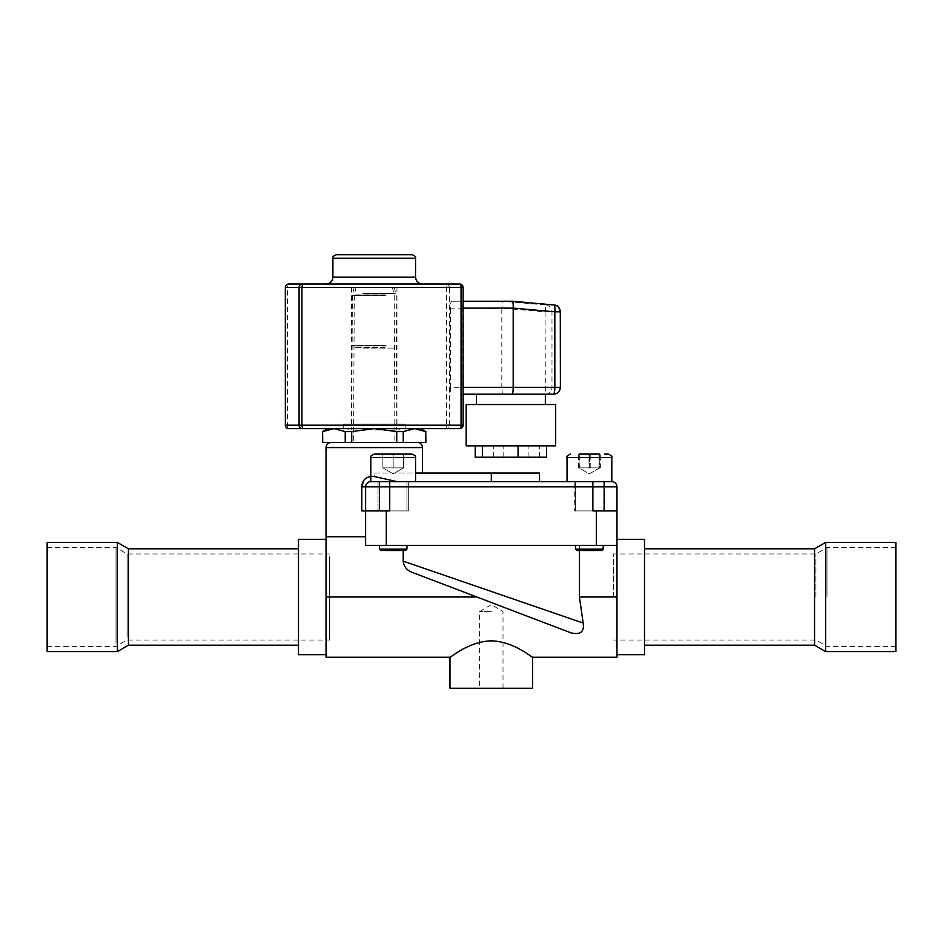 <?xml version="1.0" encoding="UTF-8"?>
<svg xmlns="http://www.w3.org/2000/svg" width="943" height="943" viewBox="0 0 943 943"><rect width="100%" height="100%" fill="white"/><g stroke="black" fill="none" stroke-linecap="round" stroke-linejoin="round"><path stroke-width="0.71" stroke-dasharray="4.71 3.54" d="M393.172 545.349L379.404 545.349L393.172 545.349M379.404 549.144L380.772 550.512L405.561 550.512L406.94 549.144L379.404 549.144L406.94 549.144L379.404 549.144L379.404 545.349M567.038 481.661L567.038 457.555L611.807 457.555L567.038 457.555L611.807 457.555L611.807 481.661L370.788 481.661L393.172 481.661L370.788 481.661L370.788 457.555L415.557 457.555C414.578 456.495 417.537 456.436 412.103 454.113L393.172 454.113L403.498 454.113L403.498 467.881L403.498 454.113L403.498 467.881L393.172 473.846L382.846 467.881L388.009 467.881L382.846 467.881L388.009 467.881L382.846 467.881L393.172 473.846L403.498 467.881L398.335 467.881L403.498 467.881L398.335 467.881L403.498 467.881L403.498 454.113L393.172 454.113L393.172 467.881L393.172 454.113L393.172 467.881L403.498 467.881L388.009 467.881L403.498 467.881L393.172 467.881L393.172 454.113L412.103 454.113L374.23 454.113L403.498 454.113L382.846 454.113L393.172 454.113L382.846 454.113L382.846 467.881L398.335 467.881L382.846 467.881L388.009 467.881L382.846 467.881L382.846 454.113M370.788 481.661L491.303 481.661L370.788 481.661A5.163 5.163 0 0 0 365.625 486.824C365.943 483.665 367.664 481.944 370.788 481.661L393.172 481.661L370.788 481.661L371.129 476.498L370.788 481.661C367.664 481.932 365.943 483.653 365.625 486.824L365.625 510.917L361.794 510.917L365.625 510.917L365.625 486.824L616.97 486.824L616.97 510.917L592.864 510.917L616.97 510.917L592.864 510.917L592.864 481.661M491.303 481.661L539.502 481.661L491.303 481.661L491.303 473.044L415.557 473.044M589.422 545.349L575.654 545.349L589.422 545.349M589.422 549.144L575.654 549.144L589.422 549.144M575.654 549.144L577.033 550.512L601.823 550.512L577.033 550.512L601.823 550.512L603.19 549.144L575.654 549.144L575.654 545.349L603.19 545.349L575.654 545.349M598.994 467.881L598.994 454.113L600.373 454.113L600.373 467.881L589.422 467.881L599.748 467.881L594.585 467.881L599.748 467.881L599.748 454.113L579.096 454.113L599.748 454.113L579.096 454.113L579.096 467.881L594.585 467.881L579.096 467.881L584.259 467.881L579.096 467.881L579.096 454.113M589.422 467.881L584.259 467.881L589.422 467.881L589.422 454.113L589.422 467.881M600.373 467.881L578.472 467.881L583.257 467.881L579.096 467.881L589.422 473.846L599.748 467.881L599.748 454.113M322.589 442.408L425.882 442.408M331.193 442.408L417.277 442.408L331.193 442.408M425.882 431.611L425.741 442.408M345.232 442.408L345.232 431.611L333.987 428.629L374.23 428.629L396.744 431.611L396.744 442.408M351.727 442.408L351.727 431.611L374.23 428.629L327.751 428.629L333.987 428.629L322.73 431.611L322.73 442.408M425.741 431.611L414.484 428.629L374.23 428.629L420.719 428.629L414.484 428.629L403.239 431.611L403.239 442.408M403.239 431.611L396.744 431.611M351.727 431.611L345.232 431.611M555.675 404.535L466.16 404.535M466.16 445.85L555.675 445.85M493.837 457.214L528.127 457.214L493.837 457.214M527.997 445.85L493.708 445.85L527.997 445.85M476.745 404.535L545.349 404.535L476.745 404.535M545.089 394.209L476.486 394.209L545.089 394.209M560.401 387.314L501.806 387.314L501.806 308.125L545.078 311.874L545.349 394.209L461.092 394.209A6.884 0.849 -90 0 0 461.94 387.314L463.131 387.314M545.325 394.209A6.884 6.66 -90 0 0 551.985 387.314L551.985 311.874L560.401 311.909M411.82 254.763L336.356 254.763M326.396 284.032L422.44 284.032L326.396 284.032M463.131 394.209L461.092 394.209M502.654 301.241L451.391 301.241A6.884 0.849 -90 0 0 450.554 308.125L501.806 308.125L502.643 301.241L512.379 301.241M463.131 308.125L461.94 308.125L461.94 387.314M461.94 308.125A6.884 0.849 -90 0 0 461.092 301.241L463.131 301.241M451.391 301.241L461.092 301.241M502.348 394.209L501.806 387.314L450.554 387.314L450.554 308.125M450.554 387.314A6.884 0.849 -90 0 0 451.391 394.209M302.503 428.629L459.689 428.629M459.689 284.032L288.782 284.032A3.442 1.379 -90 0 0 287.415 287.474L446.534 287.474L445.968 284.032A3.442 3.418 90 0 1 449.387 287.474L463.107 287.474M463.107 425.187L449.387 425.187A3.442 3.418 90 0 1 445.968 428.629L446.534 425.187L287.415 425.187A3.442 1.379 -90 0 0 288.782 428.629M553.989 304.954A6.884 6.884 113.7 0 1 554.024 304.954L545.914 305.013A6.884 6.66 -87.4 0 1 551.985 311.874L545.078 311.874L545.914 305.013L502.643 301.241M475.225 457.214L546.61 457.214M546.61 445.85L475.225 445.85L546.61 445.85M503.786 457.214L503.786 445.85M539.467 457.214L539.467 445.85M644.505 654.666L644.505 539.325M814.575 548.791L814.575 645.201M825.608 542.425L825.608 651.566M895.85 542.425L895.85 651.566M826.987 597.002L826.987 547.588L826.987 597.002M895.85 597.002L895.85 547.588L895.85 597.002M815.954 597.002L815.954 553.965L815.954 597.002M613.528 597.002L613.528 553.965L613.528 597.002M298.495 539.325L298.495 654.666M128.425 645.201L128.425 548.791M117.392 651.566L117.392 542.425M47.15 651.566L47.15 542.425M116.013 643.197L116.013 547.588L116.013 643.197M47.15 550.795L47.15 646.403L47.15 550.795M127.046 637.244L127.046 553.965L127.046 637.244M329.472 556.747L329.472 640.038L329.472 556.747M397.133 481.661L374.23 476.498L371.129 476.498L374.23 476.498L374.23 473.044L422.44 473.044L374.23 473.044L374.23 476.498M389.73 481.661L389.73 510.917L365.625 510.917L389.73 510.917L365.625 510.917L365.625 486.824L361.794 486.824L361.794 510.917L365.625 510.917L365.625 545.349L365.625 536.744L326.03 536.744L365.625 536.744L365.625 510.917L365.625 545.349L579.403 545.349L579.403 550.512M363.692 480.576L367.287 477.406L371.129 476.498M539.502 473.044L491.303 473.044M403.203 550.512L403.203 561.144L583.175 623.064L579.403 597.002L579.403 545.349L616.97 545.349L616.97 597.002L616.97 539.325L616.97 657.247M326.03 657.247L326.03 536.744L365.625 536.744M532.618 688.237L449.976 688.237M491.303 611.63L479.586 611.63L491.303 611.63M491.303 640.851C468.765 641.358 450.035 658.002 449.976 657.247C450.035 658.002 468.765 641.358 491.303 640.851C513.829 641.358 532.559 658.002 532.618 657.247C532.559 658.002 513.829 641.358 491.303 640.851M403.203 561.144C403.887 566.66 406.952 570.432 412.362 572.436L570.986 632.859C580.44 635.087 584.495 631.822 583.175 623.064M616.97 545.349L365.625 545.349L616.97 545.349L616.97 510.917M412.362 572.436L570.986 632.859M393.172 550.512L405.561 550.512L393.172 550.512M393.172 454.113L374.23 454.113C371.07 455.552 369.927 456.707 370.788 457.555M578.472 467.881L578.472 454.113L598.994 454.113M588.043 467.881L593.524 467.881L583.257 467.881L588.043 467.881L588.043 454.113M579.851 467.881L579.851 454.113L578.472 454.113M590.801 467.881L590.801 454.113L579.851 454.113M600.373 454.113L590.801 454.113M604.616 454.113L608.365 454.113M599.748 467.881L579.096 467.881L589.422 473.846L599.748 467.881M385.333 442.408L353.578 442.408L385.333 442.408M374.23 287.474L394.315 287.474L374.23 287.474M363.138 348.073L394.893 348.073L363.138 348.073M384.968 347.378L354.262 347.378L384.968 347.378M384.968 294.864L354.262 294.864L384.968 294.864M343.476 428.629L405.219 428.629L343.476 428.629M374.23 428.629L399.714 428.629L374.23 428.629M374.23 430.008L399.714 430.008L374.23 430.008M386.347 345.998L351.68 345.998L386.347 345.998M385.982 345.315L352.376 345.315L385.982 345.315M396.791 424.161L351.515 424.161L396.791 424.161M396.791 287.474L351.515 287.474L396.791 287.474M404.983 424.161L343.252 424.161L404.983 424.161M378.025 510.917L378.025 481.661L408.319 481.661L378.025 481.661L408.319 481.661L378.025 481.661L378.025 510.917L408.319 510.917L378.025 510.917M393.172 510.917L406.94 510.917L393.172 510.917M393.172 481.661L379.404 481.661L393.172 481.661M578.365 481.661L603.19 481.661L578.365 481.661M600.479 510.917L575.654 510.917L600.479 510.917M604.569 481.661L574.275 481.661L604.569 481.661L574.275 481.661L604.569 481.661L604.569 510.917L574.275 510.917L604.569 510.917L574.275 510.917L574.275 481.661L574.275 510.917L604.569 510.917L604.569 481.661M589.422 510.917L603.19 510.917L589.422 510.917M589.422 481.661L575.654 481.661L589.422 481.661M332.914 258.205L415.557 258.205M415.557 277.148L332.914 277.148M449.387 425.187L449.387 287.474L446.534 287.474L446.534 425.187L449.387 425.187M285.34 425.187L287.415 425.187L287.415 287.474L285.364 287.474M326.03 447.571L422.44 447.571M579.403 597.002L616.97 597.002M326.03 597.002L476.84 597.002M386.288 545.349L386.288 510.917M596.306 545.349L596.306 510.917M362.784 293.485L395.553 293.485L362.784 293.485M385.982 295.336L352.376 295.336L385.982 295.336M528.127 457.214L528.127 445.85M493.708 457.214L493.708 445.85M895.85 547.588L826.987 547.588L815.954 553.965L613.528 553.965M895.85 646.403L826.987 646.403L815.954 640.038L613.528 640.038M47.15 646.403L116.013 646.403L127.046 640.038L329.472 640.038M47.15 547.588L116.013 547.588L127.046 553.965L329.472 553.965M503.008 688.237L503.008 611.63L491.303 604.593L479.586 611.63L479.586 688.237M415.557 481.661L415.557 457.555M406.94 549.144L406.94 545.349M603.19 549.144L603.19 545.349M356.065 287.474L354.262 294.864L353.578 442.408M392.406 287.474L394.209 294.864L394.893 442.408M399.714 430.008L399.714 428.629M348.757 430.008L348.757 428.629M354.155 287.474L352.376 295.336L351.68 430.008M394.315 287.474L396.095 295.336L396.791 430.008M351.515 287.474L351.515 424.161M396.956 287.474L396.956 424.161M343.252 424.161L343.252 428.629M405.219 424.161L405.219 428.629M408.319 510.917L408.319 481.661L408.319 510.917M406.94 510.917L406.94 481.661L406.94 510.917M379.404 510.917L379.404 481.661L379.404 510.917M603.19 510.917L603.19 481.661L603.19 510.917M575.654 510.917L575.654 481.661L575.654 510.917"/><path stroke-width="1.41" d="M406.94 549.144L405.561 550.512L380.772 550.512L379.404 549.144L406.94 549.144L406.94 545.349M374.23 454.113L412.103 454.113C417.537 456.436 414.578 456.495 415.557 457.555L370.788 457.555C369.927 456.707 371.07 455.552 374.23 454.113M382.846 454.113L393.172 454.113M370.788 481.661L611.807 481.661A5.163 5.163 0 0 1 616.97 486.824L365.625 486.824A5.163 5.163 0 0 1 370.788 481.661L370.788 457.555M603.19 549.144L601.823 550.512L577.033 550.512L575.654 549.144L603.19 549.144L603.19 545.349M579.096 454.113L599.748 454.113M425.741 442.408L425.741 431.611L425.882 442.408L322.589 442.408L322.589 431.611L322.73 442.408M351.727 442.408L351.727 431.611L374.23 428.629L396.744 431.611L396.744 442.408M322.73 431.611L333.987 428.629L345.232 431.611L345.232 442.408M403.239 442.408L403.239 431.611L414.484 428.629L425.741 431.611M396.744 431.611L403.239 431.611M345.232 431.611L351.727 431.611M466.16 404.535L555.675 404.535L555.675 445.85L466.16 445.85L466.16 404.535M545.349 404.535L545.349 394.209L553.517 394.209L463.131 394.209M560.401 387.314L560.283 311.815L560.401 387.314C559.989 391.498 557.69 393.797 553.517 394.209M412.103 254.763C414.837 255.659 415.981 256.814 415.557 258.205L332.914 258.205C332.384 256.967 333.527 255.824 336.356 254.763L411.82 254.763M463.131 301.241L512.367 301.241C513.027 301.701 513.31 303.988 513.192 308.102L463.131 308.125M463.131 387.314L513.192 387.314L513.192 308.125L554.838 311.815A6.884 1.426 95.1 0 0 554.012 304.954A6.884 1.426 95.1 0 1 554.012 304.954A6.884 6.884 113.7 0 1 556.158 305.508L556.158 305.508A6.884 6.884 113.7 0 1 560.283 311.815L554.838 311.815L554.838 387.314A6.884 1.438 90 0 1 553.4 394.209A6.884 6.884 90 0 0 560.283 387.314L513.192 387.314C513.122 391.498 512.744 393.785 512.049 394.209M463.131 425.187A3.442 3.442 0 0 1 459.689 428.629L288.782 428.629L302.503 428.629L301.937 425.187L461.056 425.187L461.056 287.474L301.937 287.474L302.503 284.032L459.689 284.032A3.442 1.379 90 0 1 461.056 287.474L463.131 287.474L463.131 425.187L461.056 425.187A3.442 1.379 -90 0 1 459.689 428.629A3.442 3.418 90 0 0 463.107 425.187L463.131 287.474A3.442 3.418 90 0 0 459.689 284.032A3.442 3.442 0 0 1 463.131 287.474L463.131 287.474M285.364 287.474L285.364 287.474A3.442 3.418 90 0 1 288.782 284.032L302.503 284.032A3.442 3.418 90 0 0 299.084 287.474L285.364 287.474L285.364 425.187L299.084 425.187L299.084 287.474L301.937 287.474L301.937 425.187L299.084 425.187A3.442 3.418 90 0 0 302.503 428.629M546.61 445.85L546.61 457.214L475.225 457.214L475.225 445.85M518.049 457.214L518.049 445.85M482.368 457.214L482.368 445.85M644.505 645.201L814.575 645.201L814.575 548.791L644.505 548.791M814.575 645.201L825.608 651.566L825.608 542.425L814.575 548.791M825.608 651.566L895.85 651.566L895.85 542.425L825.608 542.425M298.495 548.791L128.425 548.791L128.425 645.201L298.495 645.201M128.425 548.791L117.392 542.425L117.392 651.566L128.425 645.201M117.392 542.425L47.15 542.425L47.15 651.566L117.392 651.566M422.44 473.044L422.44 447.571A5.163 5.163 0 0 0 417.277 442.408M374.23 476.498L397.133 481.661M592.864 481.661L592.864 510.917L616.97 510.917L616.97 486.824A5.163 5.163 0 0 0 611.807 481.661A5.163 5.163 0 0 1 616.97 486.824M365.625 536.744L326.03 536.744L326.03 657.247L449.976 657.247L449.976 688.237L532.618 688.237L532.618 657.247L616.97 657.247L616.97 545.349L365.625 545.349L365.625 486.824L361.794 486.824L363.692 480.576M386.288 545.349L386.288 510.917L361.794 510.917L361.794 486.824C362.147 480.765 365.259 477.323 371.129 476.498M415.557 473.044L539.502 473.044L539.502 481.661M386.288 510.917L389.73 510.917L389.73 481.661M616.97 539.325L644.505 539.325L644.505 654.666L616.97 654.666M326.03 654.666L298.495 654.666L298.495 539.325L326.03 539.325M491.303 640.851C468.765 641.358 450.035 658.002 449.976 657.247C450.035 658.002 468.765 641.358 491.303 640.851C513.829 641.358 532.559 658.002 532.618 657.247C532.559 658.002 513.829 641.358 491.303 640.851M579.403 550.512L579.403 597.002L583.175 623.064C584.495 631.822 580.44 635.087 570.986 632.859L412.362 572.436C406.952 570.432 403.887 566.66 403.203 561.144L403.203 550.512M403.203 561.144L583.175 623.064M570.986 632.859L412.362 572.436M616.97 545.349L616.97 510.917M611.807 481.661L611.807 457.555C612.667 456.683 611.512 455.54 608.365 454.113L604.616 454.113M608.365 454.113C611.512 455.54 612.667 456.683 611.807 457.555L567.038 457.555C566.177 456.683 567.332 455.54 570.491 454.113C567.332 455.54 566.177 456.683 567.038 457.555L567.038 481.661M332.914 258.205L332.914 277.148L415.557 277.148C415.957 281.32 418.256 283.619 422.44 284.032M512.379 301.241L553.989 304.954L512.367 301.241M285.34 425.187A3.442 3.442 0 0 0 288.782 428.629A3.442 3.418 90 0 1 285.364 425.187L285.34 287.474A3.442 3.442 0 0 1 288.782 284.032M422.44 447.571L326.03 447.571C326.337 444.436 328.058 442.715 331.193 442.408M491.303 473.044L491.303 481.661M579.403 597.002L616.97 597.002M326.03 597.002L476.84 597.002M596.306 545.349L596.306 510.917M379.404 549.144L379.404 545.349M415.557 481.661L415.557 457.555M575.654 549.144L575.654 545.349M327.751 428.629L322.589 431.611M420.719 428.629L425.882 431.611M476.486 394.209L476.486 404.535M332.914 277.148C332.514 281.32 330.215 283.619 326.03 284.032M415.557 258.205L415.557 277.148M560.401 311.909C558.893 307.088 557.478 304.954 556.158 305.508A6.884 6.884 0 0 0 554.012 304.954M326.03 536.744L326.03 447.571"/></g></svg>

